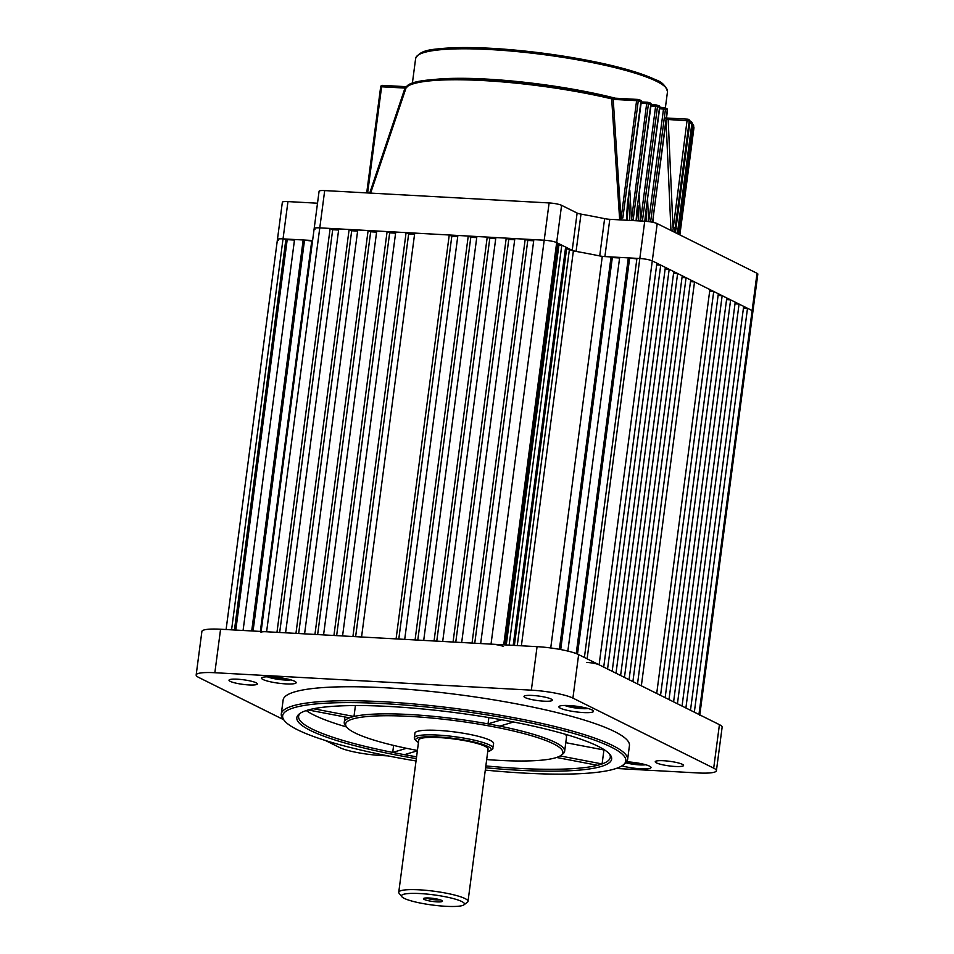 <?xml version="1.0" encoding="UTF-8"?>
<svg xmlns="http://www.w3.org/2000/svg" width="954" height="954" viewBox="0 0 954 954"><rect width="100%" height="100%" fill="white"/><g stroke="black" fill="none" stroke-linecap="round" stroke-linejoin="round"><path stroke-width="1.43" d="M256.113 682.778A14.286 2.313 -172.5 0 0 240.372 679.427A14.286 2.313 -172.5 0 0 229.008 680.202A14.286 2.313 -172.5 0 0 230.224 681.359A14.286 2.313 -172.5 0 0 245.965 684.71A14.286 2.313 -172.5 0 0 257.341 683.935A14.286 2.313 -172.5 0 0 256.113 682.778M682.348 764.321A14.286 2.313 -172.5 0 0 666.596 760.958A14.286 2.313 -172.5 0 0 655.231 761.745A14.286 2.313 -172.5 0 0 656.447 762.89A14.286 2.313 -172.5 0 0 672.188 766.241A14.286 2.313 -172.5 0 0 683.565 765.466A14.286 2.313 -172.5 0 0 682.348 764.321M551.114 699.02A14.286 2.313 -172.5 0 0 535.373 695.669A14.286 2.313 -172.5 0 0 524.008 696.444A14.286 2.313 -172.5 0 0 525.225 697.601A14.286 2.313 -172.5 0 0 540.966 700.951A14.286 2.313 -172.5 0 0 552.342 700.176A14.286 2.313 -172.5 0 0 551.114 699.02M621.936 765.859A17.47 2.826 -172.5 0 0 640.468 768.769A17.47 2.826 -172.5 0 0 651.01 767.553A17.47 2.826 -172.5 0 0 649.519 766.145A17.47 2.826 -172.5 0 0 626.754 761.781M294.691 681.263A17.47 2.826 -172.5 0 0 275.456 677.173A17.47 2.826 -172.5 0 0 261.551 678.115A17.47 2.826 -172.5 0 0 263.042 679.522A17.47 2.826 -172.5 0 0 282.289 683.624A17.47 2.826 -172.5 0 0 296.181 682.67A17.47 2.826 -172.5 0 0 294.691 681.263M592.017 709.919A17.47 2.826 -172.5 0 0 572.77 705.817A17.47 2.826 -172.5 0 0 558.877 706.771A17.47 2.826 -172.5 0 0 560.368 708.178A17.47 2.826 -172.5 0 0 579.603 712.28A17.47 2.826 -172.5 0 0 593.507 711.326A17.47 2.826 -172.5 0 0 592.017 709.919M485.3 770.093A173.068 27.964 -172.5 0 0 622.902 765.191A173.068 27.964 -172.5 0 0 611.049 747.006A173.068 27.964 -172.5 0 0 406.666 705.173A173.068 27.964 -172.5 0 0 284.375 720.628A173.068 27.964 -172.5 0 0 297.433 729.738A173.068 27.964 -172.5 0 0 416.027 760.97M284.375 720.628L283.016 718.911A174.654 28.226 7.5 0 1 281.287 714.021A174.654 28.226 7.5 0 1 420.261 704.541A174.654 28.226 7.5 0 1 612.683 745.527A174.654 28.226 7.5 0 1 627.601 759.611A174.654 28.226 7.5 0 1 624.655 763.892L622.902 765.191M300.45 713.115A157.183 25.4 -172.5 0 0 298.602 716.299A157.183 25.4 -172.5 0 0 312.018 728.975A157.183 25.4 -172.5 0 0 392.702 752.42A157.183 25.4 -172.5 0 0 404.46 754.674A157.183 25.4 -172.5 0 0 416.576 756.808M416.338 758.633A158.769 25.663 7.5 0 1 310.384 730.454A158.769 25.663 7.5 0 1 299.496 713.759A158.769 25.663 7.5 0 1 435.954 710.325A158.769 25.663 7.5 0 1 598.098 746.29A158.769 25.663 7.5 0 1 610.071 754.65A158.769 25.663 7.5 0 1 485.598 767.743M486.683 759.563A109.555 17.709 -172.5 0 0 561.012 755.353A109.555 17.709 -172.5 0 0 553.499 743.834A109.555 17.709 -172.5 0 0 424.125 717.36A109.555 17.709 -172.5 0 0 346.707 727.139A109.555 17.709 -172.5 0 0 354.971 732.91A109.555 17.709 -172.5 0 0 417.411 750.452M355.425 705.566L353.982 716.49A111.141 17.959 7.5 0 1 488.031 723.871A111.141 17.959 -172.5 0 1 499.789 726.125A111.141 17.959 7.5 0 1 555.145 742.367A111.141 17.959 7.5 0 1 564.637 751.323A111.141 17.959 7.5 0 1 562.765 754.042L561.012 755.353M393.62 745.42L392.702 752.42L406.499 748.294M306.258 710.563A157.183 25.4 -172.5 0 0 313.866 714.999A157.183 25.4 -172.5 0 0 346.576 726.972M346.707 727.139L345.36 725.422A111.141 17.959 7.5 0 1 344.251 722.309A111.141 17.959 7.5 0 1 349.474 717.849L308.273 709.967M627.601 759.611L629.437 745.634A174.654 28.226 -172.5 0 0 614.531 731.551A174.654 28.226 -172.5 0 0 422.109 690.553A174.654 28.226 -172.5 0 0 283.123 700.045L281.287 714.021M485.836 765.931A157.183 25.4 -172.5 0 0 597.574 765.311L556.599 757.464M565.77 742.677L603.93 749.975A157.183 25.4 -172.5 0 0 604.371 749.808M603.93 749.975L602.093 763.951A157.183 25.4 -172.5 0 0 610.286 757.333A157.183 25.4 -172.5 0 0 609.332 753.779M488.865 717.563L488.031 723.871L501.685 719.781M564.637 751.323L566.473 737.347A111.141 17.959 -172.5 0 0 565.424 734.306M313.472 708.739L353.982 716.49A111.141 17.959 -172.5 0 0 349.474 717.849M404.46 754.674L417.375 750.81M499.789 726.125L513.538 721.999M616.201 768.459L697.72 772.943A31.756 5.128 -172.5 0 0 716.406 770.725A31.756 5.128 -172.5 0 0 713.699 768.161L572.913 698.101A31.756 5.128 -172.5 0 0 531.342 690.159L214.841 672.725A31.756 5.128 -172.5 0 0 196.166 674.955A31.756 5.128 -172.5 0 0 198.873 677.519L283.636 719.686M325.505 740.531L339.66 747.566A31.756 5.128 -172.5 0 0 381.23 755.52L387.944 755.89M713.699 768.161L719.423 724.658L578.637 654.611L572.913 698.101M531.342 690.159L537.066 646.657L220.577 629.235L214.841 672.725M537.066 646.657A31.756 5.128 7.5 0 1 578.637 654.611M719.423 724.658A31.756 5.128 7.5 0 1 722.13 727.222L716.406 770.725M196.166 674.955L201.89 631.453A31.756 5.128 7.5 0 1 220.577 629.235M560.141 755.926L602.093 763.951A157.183 25.4 -172.5 0 1 597.574 765.311M420.165 893.564A31.756 5.128 -172.5 0 0 401.801 896.677A31.756 5.128 -172.5 0 0 445.768 906.3A31.756 5.128 -172.5 0 0 463.918 904.857A31.756 5.128 -172.5 0 0 452.494 898.37A31.756 5.128 -172.5 0 0 420.165 893.564M401.801 896.677L399.094 893.242A34.928 5.641 7.5 0 1 398.748 892.264A34.928 5.641 7.5 0 1 419.295 889.82A34.928 5.641 7.5 0 1 468.009 901.387A34.928 5.641 7.5 0 1 467.424 902.234L463.918 904.857M436.837 901.864A9.612 1.55 -172.5 0 0 442.394 900.922A9.612 1.55 -172.5 0 0 429.097 898A9.612 1.55 -172.5 0 0 423.612 898.441A9.612 1.55 -172.5 0 0 427.058 900.397A9.612 1.55 -172.5 0 0 436.837 901.864M426.116 897.964A7.942 1.288 -172.5 0 0 436.383 899.896A7.942 1.288 -172.5 0 0 440.092 899.801M487.721 751.704L492.55 749.343L493.588 743.548A39.698 6.416 -172.5 0 0 438.244 730.406A39.698 6.416 -172.5 0 0 414.883 733.185L414.406 739.076L418.448 742.582M468.009 901.387L488.054 749.14A34.928 5.641 -172.5 0 0 439.341 737.585A34.928 5.641 -172.5 0 0 418.794 740.03L398.748 892.264M583.92 707.486L579.185 707.701L569.371 705.555M579.316 706.652L579.185 707.701M570.42 705.626L570.337 706.222M251.713 630.952L303.181 239.979L311.743 241.016M243.079 630.475L294.547 239.502L303.181 239.979M278.246 240.301A9.528 1.538 -172.5 0 1 277.435 239.537L282.348 202.26A9.528 1.538 7.5 0 1 287.953 201.592L283.04 238.87A9.528 1.538 -172.5 0 0 277.435 239.537A9.528 1.538 7.5 0 1 283.04 238.87L287.202 239.669L235.805 630.069M234.445 629.998L285.926 239.025M503.497 646.514A9.528 1.538 -172.5 0 0 491.024 644.129L549.11 202.94A9.528 1.538 7.5 0 1 561.584 205.325L556.671 242.614A9.528 1.538 -172.5 0 0 544.197 240.217A9.528 1.538 7.5 0 1 556.671 242.614L557.959 243.246L505.071 644.892M506.264 644.964L558.913 244.999L561.799 245.154L565.639 247.062L513.204 645.345M561.799 245.154L509.138 645.119M576.216 653.573L628.304 257.878L636.867 258.916M567.845 651.081L619.671 257.401L628.304 257.878M559.39 649.316L611.049 256.924L612.325 257.568L560.713 649.555M550.732 647.969L602.272 256.447L611.049 256.924M699.759 715.238A9.528 1.538 -172.5 0 0 698.948 714.474L694.333 712.185L747.507 308.285L743.452 308.059M739.064 304.076L743.667 306.365L690.493 710.265L685.89 707.975L739.064 304.076L734.997 303.849M730.621 299.878L735.224 302.168L682.05 706.067L677.435 703.778L730.621 299.878L726.554 299.651M722.166 295.668L726.781 297.958L673.596 701.858L668.992 699.568L722.166 295.668L718.112 295.442M713.723 291.471L718.326 293.76L665.153 697.66L660.55 695.371L713.723 291.471L709.657 291.244M694.524 281.919L709.883 289.551L656.71 693.463L641.35 685.819L694.524 281.919L690.457 281.692M686.081 277.709L690.684 279.999L637.51 683.911L632.896 681.609L686.081 277.709L682.015 277.483M677.626 273.512L682.241 275.801L629.056 679.701L624.453 677.412L677.626 273.512L673.572 273.285M669.183 269.302L673.786 271.604L620.613 675.504L616.01 673.202L669.183 269.302L665.117 269.076M660.728 265.105L665.343 267.394L612.17 671.294L607.555 669.004L660.728 265.105L656.674 264.878M584.397 657.473L636.938 258.355L639.812 258.51A9.528 1.538 7.5 0 1 652.286 260.895L656.889 263.197L603.715 667.096L599.112 664.795A9.528 1.538 -172.5 0 0 586.638 662.41M491.024 644.129L480.673 643.556L533.846 239.657L544.197 240.217L319.781 227.863A9.528 1.538 -172.5 0 0 314.176 228.531A9.528 1.538 7.5 0 1 319.781 227.863L266.607 631.763A9.528 1.538 -172.5 0 0 261.002 632.43M472.039 643.079L461.676 642.507L514.85 238.607L525.213 239.18L472.039 643.079M453.055 642.03L442.692 641.458L495.865 237.558L506.228 238.13L453.055 642.03M434.058 640.993L423.707 640.42L476.881 236.52L487.232 237.081L434.058 640.993M415.073 639.943L404.711 639.371L457.884 235.471L468.247 236.043L415.073 639.943M396.077 638.894L361.554 636.998L414.728 233.098L449.251 234.994L396.077 638.894M352.92 636.521L342.569 635.948L395.743 232.049L406.094 232.621L352.92 636.521M333.936 635.471L323.573 634.899L376.747 230.999L387.109 231.572L333.936 635.471M314.939 634.434L304.588 633.861L357.762 229.962L368.113 230.534L314.939 634.434M295.955 633.384L285.592 632.812L338.765 228.912L349.128 229.485L295.955 633.384M338.622 230.033L332.696 229.711L330.144 228.435L276.97 632.335L266.607 631.763M294.476 240.062L287.202 239.669M260.347 631.417L311.815 240.456L312.602 240.503L283.04 238.87L231.572 629.843M330.144 228.435L319.781 227.863L324.694 190.585L549.11 202.94M357.607 231.083L351.692 230.761L349.128 229.485M376.603 232.132L370.677 231.798L368.113 230.534M395.588 233.17L389.673 232.848L387.109 231.572M414.585 234.219L408.658 233.897L406.094 232.621M398.784 639.049L451.814 236.27L449.251 234.994M451.814 236.27L457.741 236.592M417.78 640.086L470.799 237.319L468.247 236.043M470.799 237.319L476.726 237.641M436.765 641.136L489.796 238.357L487.232 237.081M489.796 238.357L495.722 238.691M455.762 642.185L508.78 239.406L506.228 238.13M508.78 239.406L514.707 239.728M474.746 643.223L527.777 240.456L525.213 239.18M527.777 240.456L533.691 240.778M558.913 244.999L557.792 244.439M565.472 248.267L573.378 250.914L521.385 645.798M602.272 256.447A204.824 33.104 -172.5 0 0 573.378 250.914M619.599 257.962L612.325 257.568M698.948 714.474L752.122 310.575A9.528 1.538 7.5 0 1 752.933 311.338A9.528 1.538 -172.5 0 0 752.122 310.575L747.507 308.285M569.478 248.982L517.259 645.572M355.627 636.664L408.658 233.897M336.643 635.626L389.673 232.848M317.646 634.577L370.677 231.798M298.662 633.528L351.692 230.761M279.677 632.49L332.696 229.711M629.592 258.522L577.504 654.086M514.385 645.405L566.593 248.815M304.469 240.611L253.06 631.023M641.315 763.701L631.989 763.355L626.706 761.852M632.132 762.246L631.989 763.355M286.498 678.819L277.161 678.473L271.556 676.875M277.304 677.364L277.161 678.473M599.112 664.795L652.286 260.895L752.122 310.575L757.023 273.285L657.199 223.618L652.286 260.895A9.528 1.538 -172.5 0 0 639.812 258.51L604.896 256.59A6.356 1.026 7.5 0 1 599.708 255.922A204.824 33.104 -172.5 0 0 576.073 251.403A6.356 1.026 7.5 0 1 572.209 250.342L577.122 213.052A6.356 1.026 -172.5 0 0 580.986 214.113L576.073 251.403M261.134 631.465L314.176 228.531A9.528 1.538 -172.5 0 0 314.987 229.306M503.724 644.821L556.671 242.614L572.209 250.342M314.176 228.531L319.089 191.253A9.528 1.538 7.5 0 1 324.694 190.585M561.584 205.325L577.122 213.052M599.708 255.922L604.621 218.645A204.824 33.104 -172.5 0 0 580.986 214.113M604.621 218.645A6.356 1.026 -172.5 0 0 609.797 219.313L604.896 256.59M587.115 658.832L644.725 221.233L609.797 219.313M644.725 221.233A9.528 1.538 7.5 0 1 657.199 223.618M757.023 273.285A9.528 1.538 7.5 0 1 757.834 274.06L699.807 714.904M287.953 201.592L317.515 203.214M679.952 230.773L679.856 234.887M678.485 229.64L679.737 230.033L679.129 234.529M675.969 228.543L677.972 229.008L677.34 233.635M665.475 117.974L668.17 119.405L672.999 227.469L675.158 227.923L674.561 232.263M667.383 110.235L667.275 109.96A1.586 1.276 -69.6 0 0 666.178 108.386M659.751 107.552L645.655 212.933L659.56 107.242A1.586 1.204 -71.6 0 0 658.534 105.691M651.081 104.809L637.069 208.807L650.807 104.475A1.586 1.109 -73.2 0 0 649.877 102.949M641.291 101.995L627.362 204.621L640.921 101.649A1.586 1.014 -74.7 0 0 640.086 100.146A156.396 25.269 7.5 0 0 637.832 99.538M670.96 230.463L666.083 121.23M646.681 221.376L646.216 211.454M638.739 220.899L637.964 205.527M636.556 220.052L636.592 220.779M629.759 220.41L628.603 199.493M627.04 214.924L627.35 220.279M619.671 219.849L611.669 98.882L612.551 98.047L637.332 99.407A1.586 0.668 -86.8 0 1 637.451 99.443A1.586 0.99 104.9 0 1 637.654 99.454A1.586 0.99 104.9 0 1 638.262 100.921L622.843 217.977L621.185 217.727L636.604 100.671L613.207 99.383L621.09 219.933M612.54 98.047L612.265 98C535.838 78.55 412.927 72.337 406.356 87.041L370.641 193.113M369.735 193.066L405.033 87.923L407.537 86.778M647.635 200.662L648.613 221.59M639.299 195.439L640.563 220.648L642.412 220.946L657.473 106.562A1.586 1.181 108 0 0 656.757 105.059L658.832 105.739A1.586 1.586 0 0 1 659.906 107.456L664.127 107.707M629.819 190.228L631.453 219.217L633.206 219.503L633.062 220.589M626.42 220.219L627.362 204.621M636.079 220.756L637.069 208.807M644.809 221.233L645.655 212.933M652.584 222.246L667.275 109.96A157.982 25.531 -172.5 0 0 665.439 109.281L650.616 221.888M405.879 88.126L380.694 86.742A157.982 25.531 -172.5 0 0 380.646 87.041L366.706 192.899L380.694 86.742A1.586 1.562 -168.3 0 1 380.718 86.635L380.718 86.635A1.586 1.562 -168.3 0 1 382.244 85.383M612.373 98.059L611.669 98.882L612.373 98.059L613.207 99.383L611.657 99.454M631.393 220.493L646.693 103.497A1.586 0.668 -86.8 0 1 647.42 102.233A1.586 0.668 -86.8 0 1 647.527 102.257A1.586 1.085 106.4 0 1 648.446 103.771L633.206 219.503M648.684 221.602L663.519 108.947A1.586 0.668 -86.8 0 1 664.246 107.683A1.586 0.668 -86.8 0 1 664.354 107.719A1.586 1.264 109.9 0 1 665.439 109.281L659.739 108.744M688.549 119.405A1.586 1.514 128.1 0 1 689.253 120.896L675.158 227.923M675.372 232.657L690.004 121.504A1.586 1.514 -49.7 0 0 689.504 120.156L688.705 119.512A1.586 1.586 0 0 0 687.81 119.178A1.586 0.668 -86.8 0 1 687.929 119.214M691.209 121.85A1.586 1.538 138.6 0 1 691.519 122.124L691.519 122.124A1.586 1.538 138.6 0 1 691.889 123.328L677.972 229.008M677.9 233.921L692.389 123.925A1.586 1.55 -37.9 0 0 692.079 122.792L691.519 122.124A1.586 1.586 0 0 0 690.422 121.587A1.586 0.668 -86.8 0 1 690.541 121.623M692.854 124.258A1.586 1.562 156.1 0 1 693.355 124.879L693.355 124.879A1.586 1.562 156.1 0 1 693.475 125.701L679.737 230.033M693.689 126.333L679.427 234.684L693.701 126.286A1.586 1.562 -17.9 0 0 693.63 125.618L693.355 124.879A1.586 1.586 0 0 0 692.389 124.008L692.389 123.925A157.982 25.531 -172.5 0 0 691.889 123.328L689.873 122.863M679.868 234.899L693.94 127.919A1.586 1.586 0 0 0 693.63 126.87A1.586 1.562 -176.2 0 1 693.94 127.919L693.94 127.919A1.586 1.562 -176.2 0 1 693.928 128.015L680.369 230.999M613.16 99.097L611.669 98.882A133.608 21.596 -172.5 0 0 406.07 87.565L405.164 87.649M640.551 221.006L655.625 106.252L651.069 106.001M666.321 119.381L689.253 120.896A157.982 25.531 -172.5 0 1 690.004 121.504L690.302 121.599M672.808 231.381L687.083 120.442A1.586 0.668 -86.8 0 1 687.81 119.178L666.512 118.01M666.381 118.964A1.586 0.644 180 0 0 668.11 119.119M675.587 232.764L675.682 230.665M656.233 105L651.236 104.725L656.352 104.988A1.586 0.668 -86.8 0 0 655.625 106.252L657.473 106.562A157.982 25.531 -172.5 0 1 659.56 107.242L664.246 107.683A1.586 1.586 0 0 1 664.699 107.778L666.524 108.446A1.586 1.586 0 0 1 667.538 110.139L653.18 216.987M418.472 742.462A38.1 6.153 7.5 0 1 438.065 736.941A38.1 6.153 7.5 0 1 480.327 743.679A38.1 6.153 7.5 0 1 487.732 751.585M492.979 748.21A39.698 6.416 -172.5 0 0 437.624 735.069A39.698 6.416 -172.5 0 0 414.274 737.847M564.744 705.447A13.499 2.182 -172.5 0 0 567.391 706.354A13.499 2.182 -172.5 0 0 588.177 708.524M625.872 762.842A13.499 2.182 -172.5 0 0 643.819 764.929A13.499 2.182 -172.5 0 0 645.679 764.762M267.43 676.791A13.499 2.182 -172.5 0 0 288.99 680.047A13.499 2.182 -172.5 0 0 290.851 679.88M692.222 125.308L693.475 125.701A157.982 25.531 -172.5 0 1 693.701 126.286L693.701 126.286A1.586 1.586 0 0 0 693.63 125.618M690.004 121.873A1.586 0.668 -86.8 0 1 690.422 121.587L690.052 121.563A1.586 1.586 0 0 0 689.504 120.156M647.301 102.245L641.446 101.923L647.42 102.233A1.586 1.586 0 0 1 647.778 102.293L650.127 102.984A1.586 1.586 0 0 1 651.236 104.713L650.807 104.475A157.982 25.531 -172.5 0 0 648.446 103.771L641.279 103.199M641.315 101.78L640.921 101.649A157.982 25.531 -172.5 0 0 638.262 100.921L636.604 100.671A1.586 0.668 -86.8 0 1 637.332 99.407A1.586 1.586 0 0 1 637.654 99.454L640.301 100.17A1.586 1.586 0 0 1 641.446 101.911L641.315 101.78M667.502 91.62A127.013 20.523 -172.5 0 0 656.65 81.376A127.013 20.523 -172.5 0 0 516.71 51.564A127.013 20.523 -172.5 0 0 415.634 58.468C420.786 48.69 434.273 49.298 454.426 47.7C479.826 46.984 510.008 48.904 544.972 53.448C596.047 60.531 633.027 69.344 655.923 79.874C661.826 81.817 665.689 85.729 667.502 91.62L665.343 108.017M431.136 79.862A127.013 20.523 7.5 0 1 615.258 98.19M406.69 86.707L382.351 85.371A1.586 0.668 93.2 0 1 382.471 85.395L406.666 86.731M408.896 85.55A132.057 21.346 7.5 0 1 612.146 98M612.706 98.071L637.212 99.431M666.5 118.034L687.691 119.19M380.646 87.041L380.718 86.635A1.586 1.586 0 0 1 382.351 85.371A1.586 0.668 93.2 0 0 381.624 86.635L367.636 192.946M418.734 54.712A125.427 20.272 7.5 0 1 524.986 51.087A125.427 20.272 7.5 0 1 655.422 79.742M689.992 121.635L675.42 232.681M344.954 716.979L344.251 722.309M564.47 705.447L588.451 708.607M277.435 239.537L226.098 629.533M625.824 762.89L645.953 764.834M267.144 676.803L279.045 679.486L291.125 679.952M412.343 83.511L415.634 58.468M627.899 204.895L626.945 220.255M637.51 209.045L636.533 220.779M646.001 213.136L645.166 221.256M653.454 217.178L652.858 222.306M677.924 233.933L692.401 123.972A1.586 1.586 0 0 0 692.079 122.792"/></g></svg>
